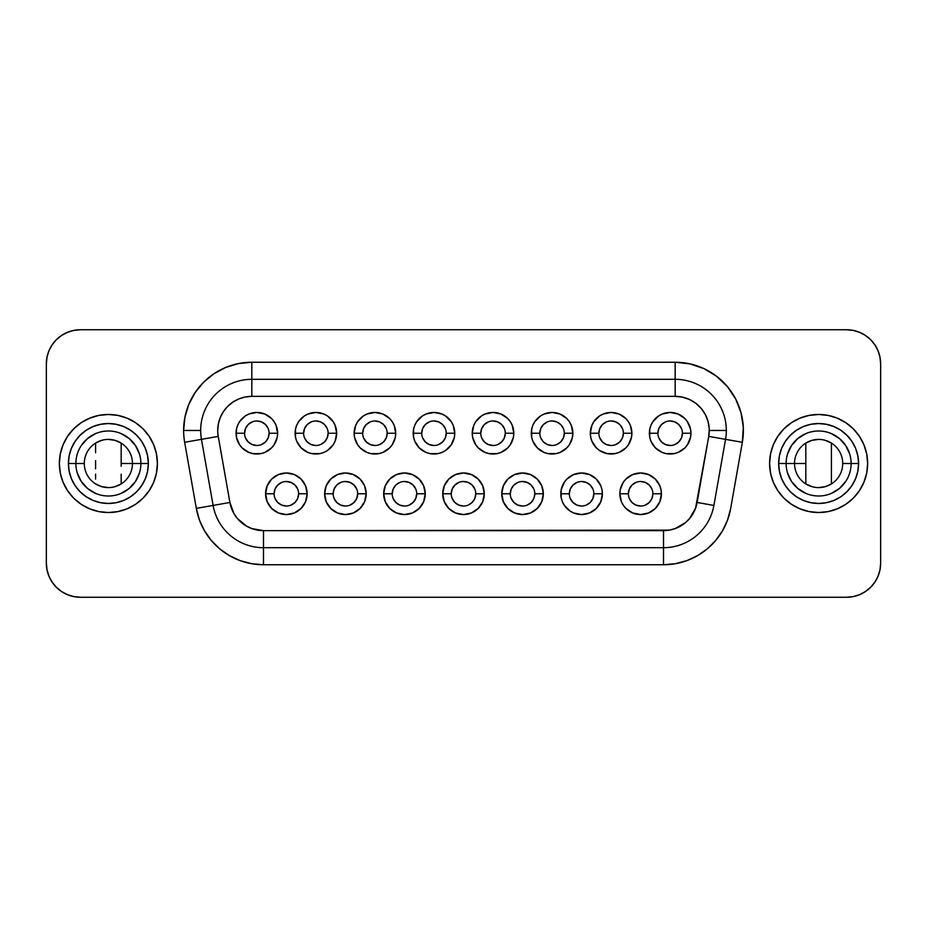 <?xml version="1.0" encoding="UTF-8"?>
<svg xmlns="http://www.w3.org/2000/svg" width="927" height="927" viewBox="0 0 927 927"><rect width="100%" height="100%" fill="white"/><g stroke="black" fill="none" stroke-linecap="round" stroke-linejoin="round"><path stroke-width="1.39" d="M818.622 439.41L811.971 440.348L805.83 443.094L805.83 463.5L794.532 463.5A24.09 24.09 0 0 0 818.622 487.59A24.09 24.09 0 0 0 842.713 463.5L851.125 463.5A32.503 32.503 0 0 1 818.622 496.003A32.503 32.503 0 0 1 786.119 463.5L778.657 463.5A39.965 39.965 0 0 0 818.622 503.465A39.965 39.965 0 0 0 858.587 463.5L842.713 463.5A24.09 24.09 0 0 0 818.622 439.41A24.09 24.09 0 0 0 794.532 463.5L786.119 463.5A32.503 32.503 0 0 1 818.622 430.997A32.503 32.503 0 0 1 851.125 463.5A32.503 32.503 0 0 1 818.622 496.003A32.503 32.503 0 0 1 786.119 463.5L794.532 463.5A24.09 24.09 0 0 1 818.622 439.41A24.09 24.09 0 0 1 842.713 463.5A24.09 24.09 0 0 1 818.622 487.59A24.09 24.09 0 0 1 794.532 463.5L805.83 463.5L805.83 483.906L811.971 486.652M867.649 463.5A49.027 49.027 0 0 1 818.622 512.527A49.027 49.027 0 0 1 769.595 463.5A49.027 49.027 0 0 0 818.622 512.527A49.027 49.027 0 0 0 867.649 463.5A49.027 49.027 0 0 0 818.622 414.473A49.027 49.027 0 0 0 769.595 463.5A49.027 49.027 0 0 1 818.622 414.473A49.027 49.027 0 0 1 867.649 463.5L866.71 453.94L863.918 444.74L859.387 436.258L853.292 428.83L845.864 422.735L837.382 418.204L828.182 415.412L818.622 414.473L809.051 415.412L799.862 418.204L791.38 422.735L783.952 428.83L777.857 436.258L773.327 444.74L770.534 453.94L769.595 463.5L770.534 473.06L773.327 482.26L777.857 490.742L783.952 498.17L791.38 504.265L799.862 508.796L809.051 511.588L818.622 512.527L828.182 511.588L837.382 508.796L845.864 504.265L853.292 498.17L859.387 490.742L863.918 482.26L866.71 473.06L867.649 463.5M140.881 463.5A32.503 32.503 0 0 1 108.378 496.003A32.503 32.503 0 0 1 75.875 463.5L84.287 463.5A24.09 24.09 0 0 0 108.378 487.59A24.09 24.09 0 0 0 132.468 463.5L148.343 463.5A39.965 39.965 0 0 0 108.378 423.535A39.965 39.965 0 0 0 68.413 463.5L75.875 463.5A32.503 32.503 0 0 1 108.378 430.997A32.503 32.503 0 0 1 140.881 463.5A32.503 32.503 0 0 1 108.378 496.003A32.503 32.503 0 0 1 75.875 463.5L68.413 463.5L69.177 455.702L71.449 448.204L75.145 441.298L80.116 435.238L86.176 430.267L93.082 426.571L100.579 424.299L108.378 423.535L116.176 424.299L123.673 426.571L130.58 430.267L136.64 435.238L141.611 441.298L145.307 448.204L147.578 455.702L148.343 463.5L147.578 471.298L145.307 478.795L141.611 485.702L136.64 491.762L130.58 496.733L123.673 500.429L116.176 502.701L108.378 503.465L100.579 502.701L93.082 500.429L86.176 496.733L80.116 491.762L75.145 485.702L71.449 478.795L69.177 471.298L68.413 463.5A39.965 39.965 0 0 0 108.378 503.465A39.965 39.965 0 0 0 148.343 463.5L132.468 463.5A24.09 24.09 0 0 1 108.378 487.59A24.09 24.09 0 0 1 84.287 463.5A24.09 24.09 0 0 1 108.378 439.41A24.09 24.09 0 0 1 132.468 463.5L121.17 463.5L121.17 443.094L121.17 463.5L132.468 463.5A24.09 24.09 0 0 0 108.378 439.41A24.09 24.09 0 0 0 84.287 463.5L75.875 463.5A32.503 32.503 0 0 1 108.378 430.997A32.503 32.503 0 0 1 140.881 463.5M59.351 463.5A49.027 49.027 0 0 1 108.378 414.473A49.027 49.027 0 0 1 157.405 463.5A49.027 49.027 0 0 0 108.378 414.473A49.027 49.027 0 0 0 59.351 463.5A49.027 49.027 0 0 0 108.378 512.527A49.027 49.027 0 0 0 157.405 463.5A49.027 49.027 0 0 1 108.378 512.527A49.027 49.027 0 0 1 59.351 463.5L60.29 473.06L63.082 482.26L67.613 490.742L73.708 498.17L81.136 504.265L89.618 508.796L98.818 511.588L108.378 512.527L117.949 511.588L127.138 508.796L135.62 504.265L143.048 498.17L149.143 490.742L153.673 482.26L156.466 473.06L157.405 463.5L156.466 453.94L153.673 444.74L149.143 436.258L143.048 428.83L135.62 422.735L127.138 418.204L117.949 415.412L108.378 414.473L98.818 415.412L89.618 418.204L81.136 422.735L73.708 428.83L67.613 436.258L63.082 444.74L60.29 453.94L59.351 463.5M298.621 493.767A12.26 12.26 0 0 1 286.362 506.026A12.26 12.26 0 0 1 274.114 493.767A12.26 12.26 0 0 0 286.362 506.026A12.26 12.26 0 0 0 298.621 493.767L307.15 493.767A20.788 20.788 0 0 1 286.362 514.555A20.788 20.788 0 0 1 265.585 493.767L274.114 493.767L265.585 493.767L267.161 485.818L271.669 479.074L278.413 474.566L286.362 472.99L294.322 474.566L301.066 479.074L305.562 485.818L307.15 493.767L305.562 501.727L301.066 508.459L294.322 512.967L286.362 514.555L278.413 512.967L271.669 508.459L267.161 501.727L265.585 493.767A20.788 20.788 0 0 1 286.362 472.99A20.788 20.788 0 0 1 307.15 493.767L298.621 493.767A12.26 12.26 0 0 0 286.362 481.507A12.26 12.26 0 0 0 274.114 493.767A12.26 12.26 0 0 1 286.362 481.507A12.26 12.26 0 0 1 298.621 493.767L297.694 498.459L295.029 502.434L291.055 505.088M357.671 493.767A12.26 12.26 0 0 1 345.412 506.026A12.26 12.26 0 0 1 333.152 493.767A12.26 12.26 0 0 0 345.412 506.026A12.26 12.26 0 0 0 357.671 493.767L366.188 493.767A20.788 20.788 0 0 1 345.412 514.555A20.788 20.788 0 0 1 324.624 493.767L333.152 493.767L324.624 493.767L326.211 485.818L330.719 479.074L337.463 474.566L345.412 472.99L353.361 474.566L360.105 479.074L364.612 485.818L366.188 493.767L364.612 501.727L360.105 508.459L353.361 512.967L345.412 514.555L337.463 512.967L330.719 508.459L326.211 501.727L324.624 493.767A20.788 20.788 0 0 1 345.412 472.99A20.788 20.788 0 0 1 366.188 493.767L357.671 493.767A12.26 12.26 0 0 0 345.412 481.507A12.26 12.26 0 0 0 333.152 493.767A12.26 12.26 0 0 1 345.412 481.507A12.26 12.26 0 0 1 357.671 493.767L356.733 498.459L354.079 502.434L350.105 505.088M416.71 493.767A12.26 12.26 0 0 1 404.45 506.026A12.26 12.26 0 0 1 392.202 493.767A12.26 12.26 0 0 0 404.45 506.026A12.26 12.26 0 0 0 416.71 493.767L425.238 493.767A20.788 20.788 0 0 1 404.45 514.555A20.788 20.788 0 0 1 383.674 493.767L392.202 493.767L383.674 493.767L385.25 485.818L389.757 479.074L396.501 474.566L404.45 472.99L412.411 474.566L419.155 479.074L423.651 485.818L425.238 493.767L423.651 501.727L419.155 508.459L412.411 512.967L404.45 514.555L396.501 512.967L389.757 508.459L385.25 501.727L383.674 493.767A20.788 20.788 0 0 1 404.45 472.99A20.788 20.788 0 0 1 425.238 493.767L416.71 493.767A12.26 12.26 0 0 0 404.45 481.507A12.26 12.26 0 0 0 392.202 493.767A12.26 12.26 0 0 1 404.45 481.507A12.26 12.26 0 0 1 416.71 493.767L415.783 498.459L413.118 502.434L409.143 505.088M475.76 493.767A12.26 12.26 0 0 1 463.5 506.026A12.26 12.26 0 0 1 451.24 493.767A12.26 12.26 0 0 0 463.5 506.026A12.26 12.26 0 0 0 475.76 493.767L484.288 493.767A20.788 20.788 0 0 1 463.5 514.555A20.788 20.788 0 0 1 442.712 493.767L451.24 493.767L442.712 493.767L444.3 485.818L448.807 479.074L455.551 474.566L463.5 472.99L471.449 474.566L478.193 479.074L482.7 485.818L484.288 493.767L482.7 501.727L478.193 508.459L471.449 512.967L463.5 514.555L455.551 512.967L448.807 508.459L444.3 501.727L442.712 493.767A20.788 20.788 0 0 1 463.5 472.99A20.788 20.788 0 0 1 484.288 493.767L475.76 493.767A12.26 12.26 0 0 0 463.5 481.507A12.26 12.26 0 0 0 451.24 493.767A12.26 12.26 0 0 1 463.5 481.507A12.26 12.26 0 0 1 475.76 493.767L474.821 498.459L472.167 502.434L468.193 505.088M534.798 493.767A12.26 12.26 0 0 1 522.55 506.026A12.26 12.26 0 0 1 510.29 493.767A12.26 12.26 0 0 0 522.55 506.026A12.26 12.26 0 0 0 534.798 493.767L543.326 493.767A20.788 20.788 0 0 1 522.55 514.555A20.788 20.788 0 0 1 501.762 493.767L510.29 493.767L501.762 493.767L503.349 485.818L507.845 479.074L514.589 474.566L522.55 472.99L530.499 474.566L537.243 479.074L541.75 485.818L543.326 493.767L541.75 501.727L537.243 508.459L530.499 512.967L522.55 514.555L514.589 512.967L507.845 508.459L503.349 501.727L501.762 493.767A20.788 20.788 0 0 1 522.55 472.99A20.788 20.788 0 0 1 543.326 493.767L534.798 493.767A12.26 12.26 0 0 0 522.55 481.507A12.26 12.26 0 0 0 510.29 493.767A12.26 12.26 0 0 1 522.55 481.507A12.26 12.26 0 0 1 534.798 493.767L533.871 498.459L531.206 502.434L527.231 505.088M569.329 493.767L560.812 493.767A20.788 20.788 0 0 1 581.588 472.99A20.788 20.788 0 0 1 602.376 493.767L600.789 501.727L596.281 508.459L589.537 512.967L581.588 514.555L573.639 512.967L570.047 511.044L564.311 505.319L562.388 501.727L561.206 497.822L561.206 489.711L564.311 482.225L566.895 479.074L573.639 474.566L581.588 472.99L589.537 474.566L596.281 479.074L600.789 485.818L601.971 489.711L602.376 493.767L593.848 493.767A12.26 12.26 0 0 0 581.588 481.507A12.26 12.26 0 0 0 569.329 493.767A12.26 12.26 0 0 1 581.588 481.507A12.26 12.26 0 0 1 593.848 493.767A12.26 12.26 0 0 1 581.588 506.026A12.26 12.26 0 0 1 569.329 493.767A12.26 12.26 0 0 0 581.588 506.026A12.26 12.26 0 0 0 593.848 493.767L602.376 493.767A20.788 20.788 0 0 1 581.588 514.555A20.788 20.788 0 0 1 560.812 493.767L569.329 493.767L570.267 489.074L572.921 485.099L576.895 482.446M628.379 493.767L619.85 493.767A20.788 20.788 0 0 1 640.638 472.99A20.788 20.788 0 0 1 661.414 493.767L659.839 501.727L655.331 508.459L648.587 512.967L640.638 514.555L632.678 512.967L625.934 508.459L623.35 505.319L621.438 501.727L619.85 493.767L620.256 489.711L623.35 482.225L625.934 479.074L632.678 474.566L640.638 472.99L648.587 474.566L655.331 479.074L659.839 485.818L661.021 489.711L661.414 493.767L652.886 493.767A12.26 12.26 0 0 0 640.638 481.507A12.26 12.26 0 0 0 628.379 493.767A12.26 12.26 0 0 0 640.638 506.026A12.26 12.26 0 0 0 652.886 493.767L661.414 493.767A20.788 20.788 0 0 1 640.638 514.555A20.788 20.788 0 0 1 619.85 493.767L628.379 493.767A12.26 12.26 0 0 1 640.638 481.507A12.26 12.26 0 0 1 652.886 493.767A12.26 12.26 0 0 1 640.638 506.026A12.26 12.26 0 0 1 628.379 493.767L629.306 489.074L631.971 485.099L635.945 482.446M244.589 433.233L236.061 433.233A20.788 20.788 0 0 1 256.849 412.445A20.788 20.788 0 0 1 277.625 433.233L277.231 437.289L274.125 444.775L271.541 447.926L264.798 452.434L260.893 453.616L252.793 453.616L248.888 452.434L242.144 447.926L239.56 444.775L236.455 437.289L236.455 429.178L237.648 425.273L239.56 421.681L245.296 415.956L248.888 414.033L256.849 412.445L264.798 414.033L271.541 418.54L274.125 421.681L276.049 425.273L277.625 433.233L269.097 433.233A12.26 12.26 0 0 0 256.849 420.974A12.26 12.26 0 0 0 244.589 433.233A12.26 12.26 0 0 0 256.849 445.493A12.26 12.26 0 0 0 269.097 433.233L277.625 433.233A20.788 20.788 0 0 1 256.849 454.01A20.788 20.788 0 0 1 236.061 433.233L244.589 433.233A12.26 12.26 0 0 1 256.849 420.974A12.26 12.26 0 0 1 269.097 433.233A12.26 12.26 0 0 1 256.849 445.493A12.26 12.26 0 0 1 244.589 433.233L245.516 428.541L248.181 424.566L252.156 421.912M303.627 433.233L295.11 433.233A20.788 20.788 0 0 1 315.887 412.445A20.788 20.788 0 0 1 336.675 433.233L335.087 441.182L333.164 444.775L327.44 450.51L323.836 452.434L319.942 453.616L311.831 453.616L307.938 452.434L301.194 447.926L296.686 441.182L295.504 437.289L295.504 429.178L296.686 425.273L298.61 421.681L304.346 415.956L307.938 414.033L315.887 412.445L323.836 414.033L327.44 415.956L333.164 421.681L335.087 425.273L336.675 433.233L328.146 433.233A12.26 12.26 0 0 0 315.887 420.974A12.26 12.26 0 0 0 303.627 433.233A12.26 12.26 0 0 0 315.887 445.493A12.26 12.26 0 0 0 328.146 433.233L336.675 433.233A20.788 20.788 0 0 1 315.887 454.01A20.788 20.788 0 0 1 295.11 433.233L303.627 433.233A12.26 12.26 0 0 1 315.887 420.974A12.26 12.26 0 0 1 328.146 433.233A12.26 12.26 0 0 1 315.887 445.493A12.26 12.26 0 0 1 303.627 433.233L304.566 428.541L307.219 424.566L311.194 421.912M362.677 433.233L354.149 433.233A20.788 20.788 0 0 1 374.937 412.445A20.788 20.788 0 0 1 395.713 433.233L395.319 437.289L392.214 444.775L389.63 447.926L382.886 452.434L378.992 453.616L370.881 453.616L366.976 452.434L360.232 447.926L357.648 444.775L354.554 437.289L354.149 433.233L355.736 425.273L357.648 421.681L363.384 415.956L366.976 414.033L374.937 412.445L382.886 414.033L389.63 418.54L392.214 421.681L394.137 425.273L395.713 433.233L387.185 433.233A12.26 12.26 0 0 0 374.937 420.974A12.26 12.26 0 0 0 362.677 433.233A12.26 12.26 0 0 0 374.937 445.493A12.26 12.26 0 0 0 387.185 433.233L395.713 433.233A20.788 20.788 0 0 1 374.937 454.01A20.788 20.788 0 0 1 354.149 433.233L362.677 433.233A12.26 12.26 0 0 1 374.937 420.974A12.26 12.26 0 0 1 387.185 433.233A12.26 12.26 0 0 1 374.937 445.493A12.26 12.26 0 0 1 362.677 433.233L363.604 428.541L366.269 424.566L370.244 421.912M421.715 433.233L413.199 433.233A20.788 20.788 0 0 1 433.975 412.445A20.788 20.788 0 0 1 454.763 433.233L454.357 437.289L451.264 444.775L445.528 450.51L441.936 452.434L438.031 453.616L429.919 453.616L426.026 452.434L419.282 447.926L414.775 441.182L413.593 437.289L413.593 429.178L414.775 425.273L416.698 421.681L422.434 415.956L426.026 414.033L433.975 412.445L441.936 414.033L445.528 415.956L451.264 421.681L453.176 425.273L454.763 433.233L446.235 433.233A12.26 12.26 0 0 0 433.975 420.974A12.26 12.26 0 0 0 421.715 433.233A12.26 12.26 0 0 0 433.975 445.493A12.26 12.26 0 0 0 446.235 433.233L454.763 433.233A20.788 20.788 0 0 1 433.975 454.01A20.788 20.788 0 0 1 413.199 433.233L421.715 433.233A12.26 12.26 0 0 1 433.975 420.974A12.26 12.26 0 0 1 446.235 433.233A12.26 12.26 0 0 1 433.975 445.493A12.26 12.26 0 0 1 421.715 433.233L422.654 428.541L425.308 424.566L429.282 421.912M480.765 433.233L472.237 433.233A20.788 20.788 0 0 1 493.025 412.445A20.788 20.788 0 0 1 513.801 433.233L513.407 437.289L510.302 444.775L507.718 447.926L500.974 452.434L497.081 453.616L488.969 453.616L485.064 452.434L478.332 447.926L475.736 444.775L472.643 437.289L472.237 433.233L473.824 425.273L475.736 421.681L481.472 415.956L485.064 414.033L493.025 412.445L500.974 414.033L507.718 418.54L510.302 421.681L512.225 425.273L513.801 433.233L505.285 433.233A12.26 12.26 0 0 0 493.025 420.974A12.26 12.26 0 0 0 480.765 433.233A12.26 12.26 0 0 0 493.025 445.493A12.26 12.26 0 0 0 505.285 433.233L513.801 433.233A20.788 20.788 0 0 1 493.025 454.01A20.788 20.788 0 0 1 472.237 433.233L480.765 433.233A12.26 12.26 0 0 1 493.025 420.974A12.26 12.26 0 0 1 505.285 433.233A12.26 12.26 0 0 1 493.025 445.493A12.26 12.26 0 0 1 480.765 433.233L481.704 428.541L484.357 424.566L488.332 421.912M539.815 433.233L531.287 433.233A20.788 20.788 0 0 1 552.063 412.445A20.788 20.788 0 0 1 572.851 433.233L572.446 437.289L569.352 444.775L566.768 447.926L560.024 452.434L556.119 453.616L548.008 453.616L544.114 452.434L537.37 447.926L532.863 441.182L531.681 437.289L531.681 429.178L532.863 425.273L534.786 421.681L540.522 415.956L544.114 414.033L552.063 412.445L560.024 414.033L566.768 418.54L569.352 421.681L571.264 425.273L572.851 433.233L564.323 433.233A12.26 12.26 0 0 0 552.063 420.974A12.26 12.26 0 0 0 539.815 433.233A12.26 12.26 0 0 0 552.063 445.493A12.26 12.26 0 0 0 564.323 433.233L572.851 433.233A20.788 20.788 0 0 1 552.063 454.01A20.788 20.788 0 0 1 531.287 433.233L539.815 433.233A12.26 12.26 0 0 1 552.063 420.974A12.26 12.26 0 0 1 564.323 433.233A12.26 12.26 0 0 1 552.063 445.493A12.26 12.26 0 0 1 539.815 433.233L540.742 428.541L543.396 424.566L547.382 421.912M598.854 433.233L590.325 433.233A20.788 20.788 0 0 1 611.113 412.445A20.788 20.788 0 0 1 631.89 433.233L631.496 437.289L628.39 444.775L625.806 447.926L619.062 452.434L615.169 453.616L607.058 453.616L599.56 450.51L596.42 447.926L591.913 441.182L590.731 437.289L590.325 433.233L591.913 425.273L593.836 421.681L599.56 415.956L603.164 414.033L611.113 412.445L619.062 414.033L625.806 418.54L628.39 421.681L630.314 425.273L631.89 433.233L623.373 433.233A12.26 12.26 0 0 0 611.113 420.974A12.26 12.26 0 0 0 598.854 433.233A12.26 12.26 0 0 0 611.113 445.493A12.26 12.26 0 0 0 623.373 433.233L631.89 433.233A20.788 20.788 0 0 1 611.113 454.01A20.788 20.788 0 0 1 590.325 433.233L598.854 433.233A12.26 12.26 0 0 1 611.113 420.974A12.26 12.26 0 0 1 623.373 433.233A12.26 12.26 0 0 1 611.113 445.493A12.26 12.26 0 0 1 598.854 433.233L599.792 428.541L602.446 424.566L606.42 421.912M657.903 433.233L649.375 433.233A20.788 20.788 0 0 1 670.151 412.445A20.788 20.788 0 0 1 690.939 433.233L690.545 437.289L687.44 444.775L684.856 447.926L678.112 452.434L674.207 453.616L666.107 453.616L662.202 452.434L655.459 447.926L650.951 441.182L649.769 437.289L649.769 429.178L650.951 425.273L652.875 421.681L658.61 415.956L662.202 414.033L670.151 412.445L678.112 414.033L684.856 418.54L687.44 421.681L690.545 429.178L690.939 433.233L682.411 433.233A12.26 12.26 0 0 0 670.151 420.974A12.26 12.26 0 0 0 657.903 433.233A12.26 12.26 0 0 0 670.151 445.493A12.26 12.26 0 0 0 682.411 433.233L690.939 433.233A20.788 20.788 0 0 1 670.151 454.01A20.788 20.788 0 0 1 649.375 433.233L657.903 433.233A12.26 12.26 0 0 1 670.151 420.974A12.26 12.26 0 0 1 682.411 433.233A12.26 12.26 0 0 1 670.151 445.493A12.26 12.26 0 0 1 657.903 433.233L658.83 428.541L661.496 424.566L665.47 421.912M218.251 436.385A34.102 34.102 0 0 1 217.729 430.464A34.102 34.102 0 0 0 218.251 436.385L229.896 502.457L233.952 513.593L237.358 518.46L246.431 526.072L251.82 528.587L263.488 530.65L669.433 530.128L675.18 528.587L685.435 522.666L689.642 518.46L695.563 508.205L708.749 436.385L725.551 439.34A51.159 51.159 0 0 0 726.328 430.464L709.294 430.464L726.328 430.464A51.159 51.159 0 0 1 725.551 439.34L713.894 505.424A51.159 51.159 0 0 1 663.512 547.695L263.488 547.695A51.159 51.159 0 0 1 213.106 505.424L201.449 439.34A51.159 51.159 0 0 1 200.672 430.464L183.627 430.464A68.216 68.216 0 0 1 251.831 362.248L251.831 379.305L675.169 379.305A51.159 51.159 0 0 1 726.328 430.464A51.159 51.159 0 0 0 675.169 379.305L675.169 362.248L251.831 362.248L238.529 363.558L225.736 367.44L213.94 373.743L203.604 382.225L195.122 392.561L188.818 404.357L184.936 417.15L183.627 430.464A68.216 68.216 0 0 0 184.658 442.306L196.315 508.378L199.386 519.873L204.415 530.65L211.229 540.383L219.641 548.796L229.386 555.609L240.151 560.638L251.646 563.709L263.488 564.752L663.512 564.752L675.354 563.709L686.849 560.638L697.614 555.609L707.359 548.796L715.771 540.383L722.585 530.65L727.614 519.873L730.685 508.378L742.342 442.306L743.315 427.486L741.055 412.805L735.667 398.969L727.417 386.617L716.687 376.35L703.999 368.645L689.931 363.871L675.169 362.248A68.216 68.216 0 0 1 742.342 442.306L730.685 508.378A68.216 68.216 0 0 1 663.512 564.752L663.512 547.695L663.512 564.752L263.488 564.752L263.488 547.695L263.488 564.752A68.216 68.216 0 0 1 196.315 508.378L213.106 505.424L196.315 508.378L184.658 442.306L201.449 439.34L184.658 442.306A68.216 68.216 0 0 1 183.627 430.464L200.672 430.464A51.159 51.159 0 0 1 251.831 379.305L251.831 362.248L675.169 362.248L675.169 396.35L251.831 396.35L245.18 397.011L238.784 398.946L232.886 402.098L227.718 406.339L223.477 411.507L220.325 417.405L218.39 423.801L217.729 430.464A34.102 34.102 0 0 1 251.831 396.35L251.831 379.305L251.831 396.35A34.102 34.102 0 0 0 218.251 436.385L201.449 439.34L213.106 505.424A51.159 51.159 0 0 0 263.488 547.695L663.512 547.695A51.159 51.159 0 0 0 713.894 505.424L697.104 502.457L713.894 505.424L725.551 439.34L742.342 442.306L708.749 436.385L709.236 428.969L708.112 421.634L705.412 414.717L701.287 408.54L695.922 403.407L689.584 399.549L682.55 397.162L675.169 396.35L675.169 379.305L251.831 379.305A51.159 51.159 0 0 0 201.449 439.34L218.251 436.385L229.896 502.457L213.106 505.424L229.896 502.457L218.251 436.385M805.83 433.616L797.776 438.552L791.484 445.597L787.486 454.149M791.484 481.403L787.486 472.851L791.484 481.403L797.776 488.448L805.83 493.384M831.415 493.384L839.456 488.448L845.748 481.403M845.748 445.597L849.758 454.149L845.748 445.597L839.456 438.552L831.415 433.616M818.622 487.59L825.273 486.652L831.415 483.906L831.415 443.094L825.273 440.348M121.17 493.384L129.224 488.448L135.516 481.403L139.513 472.851M135.516 445.597L139.513 454.149L135.516 445.597L129.224 438.552L121.17 433.616M121.17 466.269L121.17 463.5L121.17 466.269M121.17 474.149L121.17 483.906L121.17 474.149M46.35 363.847L47.01 357.196L48.946 350.8L52.097 344.902L56.338 339.734L61.506 335.493L67.404 332.341L73.801 330.394L80.452 329.745L846.548 329.745A34.102 34.102 0 0 1 880.65 363.847L880.65 563.152L879.99 569.804L878.054 576.2L874.903 582.098L870.662 587.266L865.494 591.507L859.596 594.659L853.199 596.606L846.548 597.255L80.452 597.255A34.102 34.102 0 0 1 46.35 563.152L46.35 363.847A34.102 34.102 0 0 1 80.452 329.745L846.548 329.745L853.199 330.394L859.596 332.341L865.494 335.493L870.662 339.734L874.903 344.902L878.054 350.8L879.99 357.196L880.65 363.847L880.65 563.152A34.102 34.102 0 0 1 846.548 597.255L80.452 597.255L73.801 596.606L67.404 594.659L61.506 591.507L56.338 587.266L52.097 582.098L48.946 576.2L47.01 569.804L46.35 563.152L46.35 363.847L47.01 357.196L48.946 350.8M870.662 339.734L874.903 344.902L878.054 350.8L879.99 357.196M880.65 563.152L879.99 569.804L878.054 576.2M874.903 582.098L870.662 587.266M56.338 587.266L52.097 582.098L48.946 576.2L47.01 569.804M52.097 344.902L56.338 339.734M792.736 505.134L798.668 508.286M798.39 418.842L791.38 422.735M128.61 508.158L135.62 504.265M134.264 421.866L128.332 418.714M251.808 528.587A34.102 34.102 0 0 0 263.488 530.65L663.512 530.65L663.512 547.695L663.512 530.65L263.488 530.65L263.488 547.695L263.488 530.65A34.102 34.102 0 0 1 229.896 502.457A34.102 34.102 0 0 0 229.908 502.492M231.437 508.193A34.102 34.102 0 0 0 246.455 526.084M697.092 502.48A34.102 34.102 0 0 0 697.104 502.457A34.102 34.102 0 0 1 663.512 530.65A34.102 34.102 0 0 0 675.192 528.587M680.545 526.084A34.102 34.102 0 0 0 695.563 508.205M697.104 502.457L708.749 436.385A34.102 34.102 0 0 0 708.761 436.35M709.271 430.464A34.102 34.102 0 0 0 675.169 396.35A34.102 34.102 0 0 1 708.749 436.385M675.169 396.35L251.831 396.35L675.169 396.35M670.151 420.974L674.844 421.912L678.819 424.566L681.484 428.541M682.411 433.233L681.484 437.926L678.819 441.901L674.844 444.554M670.151 445.493L665.47 444.554L661.496 441.901L658.83 437.926M611.113 420.974L615.806 421.912L619.781 424.566L622.434 428.541M623.373 433.233L622.434 437.926L619.781 441.901L615.806 444.554M611.113 445.493L606.42 444.554L602.446 441.901L599.792 437.926M552.063 420.974L556.756 421.912L560.731 424.566L563.396 428.541M564.323 433.233L563.396 437.926L560.731 441.901L556.756 444.554M552.063 445.493L547.382 444.554L543.396 441.901L540.742 437.926M493.025 420.974L497.718 421.912L501.692 424.566L504.346 428.541M505.285 433.233L504.346 437.926L501.692 441.901L497.718 444.554M493.025 445.493L488.332 444.554L484.357 441.901L481.704 437.926M433.975 420.974L438.668 421.912L442.642 424.566L445.296 428.541M446.235 433.233L445.296 437.926L442.642 441.901L438.668 444.554M433.975 445.493L429.282 444.554L425.308 441.901L422.654 437.926M374.937 420.974L379.618 421.912L383.604 424.566L386.258 428.541M387.185 433.233L386.258 437.926L383.604 441.901L379.618 444.554M374.937 445.493L370.244 444.554L366.269 441.901L363.604 437.926M315.887 420.974L320.58 421.912L324.554 424.566L327.208 428.541M328.146 433.233L327.208 437.926L324.554 441.901L320.58 444.554M315.887 445.493L311.194 444.554L307.219 441.901L304.566 437.926M256.849 420.974L261.53 421.912L265.504 424.566L268.17 428.541M269.097 433.233L268.17 437.926L265.504 441.901L261.53 444.554M256.849 445.493L252.156 444.554L248.181 441.901L245.516 437.926M640.638 481.507L645.319 482.446L649.306 485.099L651.959 489.074M652.886 493.767L651.959 498.459L649.306 502.434L645.319 505.088M640.638 506.026L635.945 505.088L631.971 502.434L629.306 498.459M581.588 481.507L586.281 482.446L590.256 485.099L592.909 489.074M593.848 493.767L592.909 498.459L590.256 502.434L586.281 505.088M581.588 506.026L576.895 505.088L572.921 502.434L570.267 498.459M510.29 493.767L511.217 489.074L513.882 485.099L517.857 482.446M522.55 481.507L527.231 482.446L531.206 485.099L533.871 489.074M522.55 506.026L517.857 505.088L513.882 502.434L511.217 498.459M451.24 493.767L452.179 489.074L454.833 485.099L458.807 482.446M463.5 481.507L468.193 482.446L472.167 485.099L474.821 489.074M463.5 506.026L458.807 505.088L454.833 502.434L452.179 498.459M392.202 493.767L393.129 489.074L395.794 485.099L399.769 482.446M404.45 481.507L409.143 482.446L413.118 485.099L415.783 489.074M404.45 506.026L399.769 505.088L395.794 502.434L393.129 498.459M333.152 493.767L334.091 489.074L336.744 485.099L340.719 482.446M345.412 481.507L350.105 482.446L354.079 485.099L356.733 489.074M345.412 506.026L340.719 505.088L336.744 502.434L334.091 498.459M274.114 493.767L275.041 489.074L277.694 485.099L281.681 482.446M286.362 481.507L291.055 482.446L295.029 485.099L297.694 489.074M286.362 506.026L281.681 505.088L277.694 502.434L275.041 498.459M95.585 433.616L87.544 438.552L81.252 445.597M81.252 481.403L77.242 472.851L81.252 481.403L87.544 488.448L95.585 493.384M98.818 415.412L89.618 418.204M81.136 422.735L73.708 428.83M73.708 498.17L81.136 504.265M89.618 508.796L98.818 511.588M117.949 511.588L127.138 508.796M95.585 479.074L95.585 474.091L95.585 479.074M95.585 468.877L95.585 463.384L95.585 468.877M95.585 460.638L95.585 463.384L95.585 460.638M95.585 452.758L95.585 443.094L95.585 452.758M121.17 483.906L115.029 486.652M108.378 487.59L101.727 486.652L95.585 483.906M95.585 443.094L101.727 440.348M108.378 439.41L115.029 440.348L121.17 443.094M853.292 428.83L845.864 422.735M837.382 418.204L828.182 415.412M809.051 415.412L799.862 418.204M828.182 511.588L837.382 508.796M845.864 504.265L853.292 498.17M778.657 463.5L779.422 455.702L781.693 448.204L785.389 441.298L790.36 435.238L796.42 430.267L803.327 426.571L810.824 424.299L818.622 423.535L826.421 424.299L833.918 426.571L840.824 430.267L846.884 435.238L851.855 441.298L855.551 448.204L857.823 455.702L858.587 463.5L857.823 471.298L855.551 478.795L851.855 485.702L846.884 491.762L840.824 496.733L833.918 500.429L826.421 502.701L818.622 503.465L810.824 502.701L803.327 500.429L796.42 496.733L790.36 491.762L785.389 485.702L781.693 478.795L779.422 471.298L778.657 463.5L786.119 463.5A32.503 32.503 0 0 1 818.622 430.997A32.503 32.503 0 0 1 851.125 463.5L858.587 463.5A39.965 39.965 0 0 0 818.622 423.535A39.965 39.965 0 0 0 778.657 463.5M805.83 443.094L805.83 483.906M831.415 483.906L831.415 443.094"/></g></svg>
